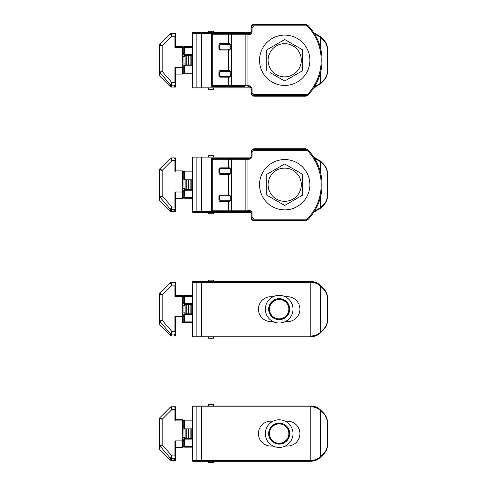 <?xml version="1.0" encoding="UTF-8"?>
<svg xmlns="http://www.w3.org/2000/svg" width="487" height="487" viewBox="0 0 487 487"><rect width="100%" height="100%" fill="white"/><g stroke="black" fill="none" stroke-linecap="round" stroke-linejoin="round"><path stroke-width="0.73" d="M192.061 55.573L184.597 55.573A0.828 0.828 0 0 1 183.763 54.739L183.763 47.549A0.828 0.828 0 0 1 184.597 46.722L192.061 46.722M250.872 87.928L192.895 87.928A0.828 0.828 0 0 1 192.061 87.1L192.061 33.445A0.828 0.828 0 0 1 192.895 32.617L201.642 32.617L192.895 32.617A0.828 0.828 0 0 0 192.061 33.445L192.803 33.445L192.803 87.1L196.851 87.1L196.851 33.445L192.803 33.445A0.828 0.718 90 0 1 193.522 32.617M323.52 40.214A0.828 0.481 135 0 0 323.52 39.63A13.825 13.825 0 0 1 323.678 39.788A13.825 13.825 0 0 0 323.52 39.63L320.562 36.665L323.52 39.63C326.162 42.357 327.507 45.614 327.568 49.406L327.568 71.139C327.507 74.931 326.162 78.188 323.52 80.915L320.562 83.88L323.52 80.915A13.825 13.825 0 0 0 323.678 80.751A13.825 13.825 0 0 1 323.52 80.915A0.828 0.481 -135 0 0 323.52 80.331C326.004 77.768 327.27 74.706 327.325 71.139L327.325 49.406C327.27 45.839 326.004 42.777 323.52 40.214L320.562 37.256L314.559 33.944M193.522 87.928A0.828 0.718 90 0 1 192.803 87.1L192.061 87.1A0.828 0.828 0 0 0 192.895 87.928L201.642 87.928L201.642 87.1L250.135 87.1M250.135 33.445L201.642 33.445L201.642 32.617L250.872 32.617M192.061 73.823L184.597 73.823L184.597 72.995L192.061 72.995M192.061 65.8L184.597 65.8L184.597 72.995L183.763 72.995A0.828 0.828 0 0 0 184.597 73.823A0.828 0.828 0 0 1 183.763 72.995L183.763 65.8A0.828 0.828 0 0 1 184.597 64.972L192.061 64.972M314.559 86.601L320.562 83.289A0.828 0.481 -135 0 1 320.562 83.88A13.825 13.825 0 0 1 320.397 84.038A13.825 13.825 0 0 0 320.562 83.88L313.957 87.557L315.972 86.917M315.972 33.627L313.957 32.988L320.562 36.665A13.825 13.825 0 0 0 320.397 36.507A13.825 13.825 0 0 1 320.562 36.665A0.828 0.481 135 0 1 320.562 37.256L320.562 48.183M192.061 180.02L184.597 180.02A0.828 0.828 0 0 1 183.763 179.186L183.763 171.996A0.828 0.828 0 0 1 184.597 171.168L192.061 171.168M193.522 212.375A0.828 0.718 90 0 1 192.803 211.547L192.061 211.547A0.828 0.828 0 0 0 192.895 212.375L250.872 212.375L192.895 212.375A0.828 0.828 0 0 1 192.061 211.547L192.061 157.891A0.828 0.828 0 0 1 192.895 157.064L201.642 157.064L192.895 157.064A0.828 0.828 0 0 0 192.061 157.891L192.803 157.891L192.803 211.547L196.851 211.547L196.851 157.891L192.803 157.891A0.828 0.718 90 0 1 193.522 157.064M315.972 158.074L313.957 157.435L320.562 161.112L323.52 164.076C326.162 166.804 327.507 170.06 327.568 173.853L327.568 195.585C327.507 199.378 326.162 202.635 323.52 205.362L320.562 208.326L313.957 212.003L315.972 211.364M250.135 157.891L201.642 157.891L201.642 157.064L250.872 157.064M192.061 198.27L184.597 198.27L184.597 197.442L192.061 197.442M192.061 190.253L184.597 190.253L184.597 197.442L183.763 197.442A0.828 0.828 0 0 0 184.597 198.27A0.828 0.828 0 0 1 183.763 197.442L183.763 190.253A0.828 0.828 0 0 1 184.597 189.419L192.061 189.419M323.52 205.362A13.825 13.825 0 0 0 323.678 205.197A13.825 13.825 0 0 1 323.52 205.362A0.828 0.481 -135 0 0 323.52 204.777C326.004 202.215 327.27 199.153 327.325 195.585L327.325 173.853C327.27 170.286 326.004 167.224 323.52 164.661L320.562 161.702L314.559 158.391M314.559 211.048L320.562 207.736L323.52 204.777M320.562 161.112A13.825 13.825 0 0 0 320.397 160.953A13.825 13.825 0 0 1 320.562 161.112A0.828 0.481 135 0 1 320.562 161.702L320.562 172.629M323.52 164.076A13.825 13.825 0 0 1 323.678 164.235A13.825 13.825 0 0 0 323.52 164.076A0.828 0.481 135 0 1 323.52 164.661M320.562 208.326A13.825 13.825 0 0 1 320.397 208.485A13.825 13.825 0 0 0 320.562 208.326A0.828 0.481 -135 0 0 320.562 207.736L320.562 196.809M279.173 423.933A9.679 9.679 0 0 1 288.852 433.613A9.679 9.679 0 0 1 279.173 443.292A9.679 9.679 0 0 1 269.494 433.613A9.679 9.679 0 0 1 279.173 423.933M285.431 440.997L285.272 442.001L284.268 441.843A9.679 9.679 0 0 1 284.012 441.995L283.671 442.957L282.716 442.622M279.173 419.788A13.825 13.825 0 0 1 293.004 433.613A13.825 13.825 0 0 1 279.173 447.437A13.825 13.825 0 0 1 265.348 433.613A13.825 13.825 0 0 1 279.173 419.788M279.027 443.292L278.247 443.943L277.596 443.164A9.679 9.679 0 0 1 277.298 443.109L276.415 443.608L275.916 442.726M274.084 441.843L273.079 442.001L272.921 440.997A9.679 9.679 0 0 1 272.696 440.802L271.679 440.778L271.703 439.761M279.891 423.958L279.173 423.24L278.454 423.958M281.608 424.244L281.029 423.41L280.189 423.988M283.239 424.828L282.819 423.903L281.894 424.323M284.743 425.693L284.493 424.713L283.507 424.956M286.064 426.813L285.997 425.802L284.986 425.869M287.172 428.158L287.281 427.148L286.271 427.032M288.018 429.668L288.304 428.7L287.336 428.408M288.578 431.312L289.041 430.411L288.134 429.948M288.834 433.028L289.448 432.219L288.645 431.604M288.785 434.763L289.534 434.075L288.852 433.327M288.426 436.462L289.284 435.92L288.742 435.061M287.768 438.069L288.712 437.691L288.334 436.748M286.837 439.53L287.829 439.323L287.628 438.33M285.656 440.802L286.673 440.778L286.648 439.761M281.048 443.109L281.936 443.608L282.436 442.726M279.325 443.292L280.104 443.943L280.755 443.164M274.339 441.995L274.674 442.957L275.636 442.622M270.723 438.33L270.522 439.323L271.515 439.53M270.017 436.748L269.64 437.691L270.583 438.069M269.603 435.061L269.061 435.92L269.926 436.462M269.5 433.327L268.812 434.075L269.567 434.763M269.707 431.604L268.897 432.219L269.512 433.028M270.218 429.948L269.311 430.411L269.774 431.312M271.015 428.408L270.042 428.7L270.334 429.668M272.075 427.032L271.064 427.148L271.18 428.158M273.365 425.869L272.349 425.802L272.282 426.813M274.838 424.956L273.858 424.713L273.609 425.693M276.458 424.323L275.532 423.903L275.112 424.828M278.156 423.988L277.322 423.41L276.744 424.244M279.173 299.487A9.679 9.679 0 0 1 288.852 309.166A9.679 9.679 0 0 1 279.173 318.845A9.679 9.679 0 0 1 269.494 309.166A9.679 9.679 0 0 1 279.173 299.487M281.894 299.876L282.819 299.456L283.239 300.382A9.679 9.679 0 0 1 283.507 300.509L284.493 300.266L284.743 301.246M279.173 295.341A13.825 13.825 0 0 1 293.004 309.166A13.825 13.825 0 0 1 279.173 322.991A13.825 13.825 0 0 1 265.348 309.166A13.825 13.825 0 0 1 279.173 295.341M279.891 299.511L279.173 298.793L278.454 299.511M281.608 299.797L281.029 298.963L280.189 299.542M286.064 302.366L285.997 301.356L284.986 301.423M287.172 303.711L287.281 302.701L286.271 302.585M288.018 305.221L288.304 304.253L287.336 303.961M288.578 306.865L289.041 305.964L288.134 305.501M288.834 308.581L289.448 307.772L288.645 307.157M288.785 310.316L289.534 309.629L288.852 308.88M288.426 312.015L289.284 311.473L288.742 310.615M287.768 313.622L288.712 313.238L288.334 312.301M286.837 315.083L287.829 314.876L287.628 313.884M285.656 316.355L286.673 316.331L286.648 315.314M284.268 317.396L285.272 317.554L285.431 316.55M282.716 318.175L283.671 318.51L284.012 317.548M281.048 318.662L281.936 319.162L282.436 318.279M279.325 318.845L280.104 319.496L280.755 318.717M277.596 318.717L278.247 319.496L279.027 318.845M275.916 318.279L276.415 319.162L277.298 318.662M274.339 317.548L274.674 318.51L275.636 318.175M272.921 316.55L273.079 317.554L274.084 317.396M271.703 315.314L271.679 316.331L272.696 316.355M270.723 313.884L270.522 314.876L271.515 315.083M270.017 312.301L269.64 313.238L270.583 313.622M269.603 310.615L269.061 311.473L269.926 312.015M269.5 308.88L268.812 309.629L269.567 310.316M269.707 307.157L268.897 307.772L269.512 308.581M270.218 305.501L269.311 305.964L269.774 306.865M271.015 303.961L270.042 304.253L270.334 305.221M272.075 302.585L271.064 302.701L271.18 303.711M273.365 301.423L272.349 301.356L272.282 302.366M274.838 300.509L273.858 300.266L273.609 301.246M276.458 299.876L275.532 299.456L275.112 300.382M278.156 299.542L277.322 298.963L276.744 299.797M268.112 184.719A16.595 16.595 0 0 0 284.706 201.314A16.595 16.595 0 0 0 301.301 184.719A16.595 16.595 0 0 0 284.706 168.125A16.595 16.595 0 0 0 268.112 184.719M281.151 166.012L284.706 163.961L302.683 174.34L302.683 195.098L284.706 205.477L266.73 195.098L266.73 174.34L268.307 173.433M284.706 159.553A25.166 25.166 0 0 0 259.541 184.719A25.166 25.166 0 0 0 284.706 209.885A25.166 25.166 0 0 0 309.872 184.719A25.166 25.166 0 0 0 284.706 159.553M284.706 205.477L266.73 195.098M266.73 175.253L266.73 174.34L284.706 163.961M302.683 174.34L302.683 184.719M322.041 60.272A50.094 50.094 0 0 1 308.423 94.606L307.693 95.367A50.094 50.094 0 0 0 308.009 95.038A50.094 50.094 0 0 1 307.693 95.367L305.72 96.195L254.007 96.195L305.72 96.195L306.402 95.476L254.007 95.476C252.339 95.3 251.42 94.381 251.243 92.713L251.243 89.31L251.243 93.425L251.243 92.713L252.071 92.713L254.007 94.648L306.402 94.648L307.814 94.04A49.266 49.266 0 0 0 307.814 26.505L306.402 25.896L254.007 25.896L252.071 27.832L251.243 27.832L251.243 27.114L251.243 31.235L251.243 27.832C251.42 26.164 252.339 25.239 254.007 25.062L306.402 25.062L308.423 25.933A50.094 50.094 0 0 1 308.423 94.606L306.402 95.476L306.402 94.648M313.622 88.062L313.963 87.55M253.721 24.368L305.72 24.35L254.007 24.35C252.339 24.527 251.42 25.446 251.243 27.114M306.402 25.896L306.402 25.062L305.72 24.35L307.693 25.178A50.094 50.094 0 0 1 308.009 25.507A50.094 50.094 0 0 0 307.693 25.178L308.423 25.933L307.814 26.505M243.774 86.546L212.253 86.546A0.828 0.828 0 0 1 211.419 85.712L211.419 34.827A0.828 0.828 0 0 1 212.253 33.999L247.926 33.999L228.567 33.999L228.567 34.827L212.253 34.827L212.253 85.712L228.567 85.712L228.567 77.141L220.544 77.141A1.662 1.662 0 0 1 218.888 75.485L218.888 72.161A1.662 1.662 0 0 1 220.544 70.505L228.567 70.505L228.567 50.039L220.544 50.039A1.662 1.662 0 0 1 218.888 48.377L218.888 45.06A1.662 1.662 0 0 1 220.544 43.398L228.567 43.398L228.567 34.827L231.331 34.827A0.828 0.828 0 0 1 232.159 33.999M250.604 87.544A2.764 2.764 0 0 1 250.659 87.605A2.764 2.764 0 0 0 250.604 87.544L248.48 86.546A2.764 2.764 0 0 1 251.243 89.31A2.764 2.764 0 0 0 248.48 86.546L247.926 86.546L247.926 85.712L248.48 85.712A3.598 3.598 0 0 1 252.071 89.31L252.029 87.928M232.159 86.546A0.828 0.828 0 0 1 231.331 85.712L228.567 85.712L228.567 86.546L232.713 86.546M252.029 32.617L252.071 31.235A3.598 3.598 0 0 1 248.48 34.827L247.926 34.827L247.926 33.999L248.48 33.999A2.764 2.764 0 0 0 251.243 31.235A2.764 2.764 0 0 1 248.48 33.999L250.154 33.433M245.162 85.712A0.828 0.828 0 0 1 244.328 86.546A0.828 0.828 0 0 0 245.162 85.712L245.162 34.827A0.828 0.828 0 0 0 244.328 33.999A0.828 0.828 0 0 1 245.162 34.827L231.331 34.827L231.331 85.712L247.926 85.712L247.926 34.827L245.162 34.827M313.963 32.994L313.622 32.483M229.949 44.232A0.828 0.828 0 0 1 230.448 44.396A0.828 0.828 0 0 0 229.949 44.232A0.828 0.317 -90 0 1 229.633 43.398L230.905 45.06L230.905 48.377L229.633 50.039A0.828 0.317 90 0 1 229.949 49.211L230.777 48.377L230.777 45.06L229.949 44.232L220.544 44.232A0.828 0.828 0 0 0 219.716 45.06L219.716 48.377A0.828 0.828 0 0 0 220.544 49.211L229.949 49.211A0.828 0.828 0 0 0 230.747 48.603M230.905 72.161L229.949 71.333L220.544 71.333A0.828 0.828 0 0 0 219.716 72.161L219.716 75.485A0.828 0.828 0 0 0 220.544 76.313L229.949 76.313L230.777 75.485L230.777 72.161A0.828 0.828 0 0 0 229.949 71.333A0.828 0.317 -90 0 1 229.633 70.505L230.905 72.161L230.905 75.485L229.633 77.141L228.567 77.141L228.567 76.313M230.448 44.396L230.905 45.06M230.905 75.485L230.448 76.149A0.828 0.828 0 0 1 229.949 76.313A0.828 0.317 90 0 0 229.633 77.141M251.243 93.425C251.42 95.093 252.339 96.018 254.007 96.195L253.721 96.176M250.659 87.605L251.225 88.969M308.423 94.606L307.814 94.04M211.419 34.827A0.828 0.828 0 0 1 212.253 33.999L212.253 34.827L211.419 34.827A0.828 0.828 0 0 1 212.253 33.999M322.041 184.719A50.094 50.094 0 0 1 308.423 219.053L307.693 219.814A50.094 50.094 0 0 0 308.009 219.485A50.094 50.094 0 0 1 307.693 219.814L305.72 220.641L254.007 220.641L305.72 220.641L306.402 219.923L254.007 219.923C252.339 219.747 251.42 218.827 251.243 217.159L251.243 213.756L251.243 217.872L251.243 217.159L252.071 217.159L254.007 219.095L306.402 219.095L307.814 218.486A49.266 49.266 0 0 0 307.814 150.952L306.402 150.343L254.007 150.343L252.071 152.279L251.243 152.279L251.243 151.56L251.243 155.682L251.243 152.279C251.42 150.611 252.339 149.686 254.007 149.509L306.402 149.509L308.423 150.386A50.094 50.094 0 0 1 308.423 219.053L306.402 219.923L306.402 219.095M313.622 212.509L313.963 211.997M254.007 150.343L254.007 148.797L305.72 148.797L254.007 148.797C252.339 148.973 251.42 149.893 251.243 151.56M306.402 150.343L306.402 149.509L305.72 148.797L307.693 149.625A50.094 50.094 0 0 1 308.009 149.953A50.094 50.094 0 0 0 307.693 149.625L308.423 150.386L307.814 150.952M250.604 211.991A2.764 2.764 0 0 1 250.659 212.052A2.764 2.764 0 0 0 250.604 211.991L248.48 210.993A2.764 2.764 0 0 1 251.243 213.756A2.764 2.764 0 0 0 248.48 210.993L212.253 210.993A0.828 0.828 0 0 1 211.419 210.159L211.419 159.273A0.828 0.828 0 0 1 212.253 158.445L228.567 158.445L212.253 158.445A0.828 0.828 0 0 0 211.419 159.273A0.828 0.828 0 0 1 212.253 158.445L212.253 210.159L228.567 210.159L228.567 201.588L220.544 201.588A1.662 1.662 0 0 1 218.888 199.932L218.888 196.608A1.662 1.662 0 0 1 220.544 194.952L228.567 194.952L228.567 174.486L220.544 174.486A1.662 1.662 0 0 1 218.888 172.824L218.888 169.506A1.662 1.662 0 0 1 220.544 167.845L228.567 167.845L228.567 159.273L211.419 159.273M252.029 157.064L252.071 155.682A3.598 3.598 0 0 1 248.48 159.273L248.48 158.445L247.926 158.445L248.48 158.445A2.764 2.764 0 0 0 251.243 155.682A2.764 2.764 0 0 1 248.48 158.445L250.154 157.879M243.774 158.445L232.159 158.445L247.926 158.445L247.926 210.159L248.48 210.159A3.598 3.598 0 0 1 252.071 213.756L252.029 212.375M228.567 158.445L232.159 158.445A0.828 0.828 0 0 0 231.331 159.273L228.567 159.273L228.567 158.445M245.162 210.159A0.828 0.828 0 0 1 244.328 210.993A0.828 0.828 0 0 0 245.162 210.159L245.162 159.273A0.828 0.828 0 0 0 244.328 158.445A0.828 0.828 0 0 1 245.162 159.273L231.331 159.273L231.331 210.159L247.926 210.159L247.926 210.993M313.963 157.441L313.622 156.93M229.949 168.679A0.828 0.828 0 0 1 230.448 168.843A0.828 0.828 0 0 0 229.949 168.679A0.828 0.317 -90 0 1 229.633 167.845L230.905 169.506L230.905 172.824L229.633 174.486L228.567 174.486L228.567 173.658L229.949 173.658L230.777 172.824L230.777 169.506L229.949 168.679L220.544 168.679A0.828 0.828 0 0 0 219.716 169.506L219.716 172.824A0.828 0.828 0 0 0 220.544 173.658L229.949 173.658A0.828 0.828 0 0 0 230.747 173.049M230.905 196.608L229.949 195.78L220.544 195.78A0.828 0.828 0 0 0 219.716 196.608L219.716 199.932A0.828 0.828 0 0 0 220.544 200.76L229.949 200.76L230.777 199.932L230.777 196.608A0.828 0.828 0 0 0 229.949 195.78L228.567 195.78L228.567 194.952L229.633 194.952L230.905 196.608L230.905 199.932L229.633 201.588L228.567 201.588L228.567 200.76M230.448 168.843L230.905 169.506M230.905 199.932L230.448 200.595A0.828 0.828 0 0 1 229.949 200.76A0.828 0.317 90 0 0 229.633 201.588M251.243 217.872C251.42 219.54 252.339 220.465 254.007 220.641L253.721 220.623M250.659 212.052L251.225 213.416M308.423 219.053L307.814 218.486M232.159 210.993A0.828 0.828 0 0 1 231.331 210.159L228.567 210.159L228.567 210.993M229.949 173.658A0.828 0.317 90 0 0 229.633 174.486M229.949 195.78A0.828 0.317 -90 0 1 229.633 194.952M285.199 321.609L287.47 321.609A12.443 12.443 0 0 0 299.919 309.166A12.443 12.443 0 0 0 287.47 296.723L285.199 296.723M273.146 296.723L270.875 296.723A12.443 12.443 0 0 0 258.433 309.166A12.443 12.443 0 0 0 270.875 321.609L273.146 321.609M192.061 304.466L184.597 304.466A0.828 0.828 0 0 1 183.763 303.632L183.763 296.443A0.828 0.828 0 0 1 184.597 295.615L192.061 295.615M193.522 336.821A0.828 0.718 90 0 1 192.803 335.993L192.061 335.993A0.828 0.828 0 0 0 192.895 336.821L310.779 336.821L192.895 336.821A0.828 0.828 0 0 1 192.061 335.993L192.061 282.338A0.828 0.828 0 0 1 192.895 281.51L310.779 281.51L192.895 281.51A0.828 0.828 0 0 0 192.061 282.338L192.803 282.338L192.803 335.993L196.851 335.993L196.851 282.338L192.803 282.338A0.828 0.718 90 0 1 193.522 281.51M315.972 282.521L310.779 281.51A13.825 13.825 0 0 1 311.01 281.51A13.825 13.825 0 0 0 310.779 281.51C314.572 281.571 317.834 282.923 320.562 285.559L323.52 288.523C326.162 291.25 327.507 294.507 327.568 298.3L327.568 320.032C327.507 323.825 326.162 327.081 323.52 329.809L320.562 332.773L323.52 329.809A13.825 13.825 0 0 0 323.678 329.644A13.825 13.825 0 0 1 323.52 329.809A0.828 0.481 -135 0 0 323.52 329.224C326.004 326.661 327.27 323.599 327.325 320.032L327.325 298.3C327.27 294.732 326.004 291.67 323.52 289.108L320.562 286.149C317.834 283.665 314.572 282.399 310.779 282.338L201.642 282.338L201.642 335.993L310.779 335.993C314.572 335.933 317.834 334.666 320.562 332.183L323.52 329.224M192.061 322.717L184.597 322.717L184.597 321.889L192.061 321.889M183.763 321.889L183.763 314.699A0.828 0.828 0 0 1 184.597 313.865L192.061 313.865L184.597 313.865A0.828 0.828 0 0 0 183.763 314.699A0.828 0.828 0 0 1 184.597 313.865L184.597 321.889L183.763 321.889A0.828 0.828 0 0 0 184.597 322.717A0.828 0.828 0 0 1 183.763 321.889M320.562 285.559A13.825 13.825 0 0 0 320.397 285.4A13.825 13.825 0 0 1 320.562 285.559A0.828 0.481 135 0 1 320.562 286.149L320.562 332.183A0.828 0.481 -135 0 1 320.562 332.773A13.825 13.825 0 0 1 320.397 332.931A13.825 13.825 0 0 0 320.562 332.773C317.834 335.409 314.572 336.761 310.779 336.821A13.825 13.825 0 0 0 311.01 336.821A13.825 13.825 0 0 1 310.779 336.821L315.972 335.811M323.52 288.523A13.825 13.825 0 0 1 323.678 288.681A13.825 13.825 0 0 0 323.52 288.523A0.828 0.481 135 0 1 323.52 289.108M192.061 296.443L183.763 296.443A0.828 0.828 0 0 1 184.597 295.615L184.597 303.632L192.061 303.632M285.199 446.055L287.47 446.055A12.443 12.443 0 0 0 299.919 433.613A12.443 12.443 0 0 0 287.47 421.17L285.199 421.17M273.146 421.17L270.875 421.17A12.443 12.443 0 0 0 258.433 433.613A12.443 12.443 0 0 0 270.875 446.055L273.146 446.055M192.061 428.913L184.597 428.913A0.828 0.828 0 0 1 183.763 428.079L183.763 420.89A0.828 0.828 0 0 1 184.597 420.062L192.061 420.062M315.972 406.968L310.779 405.957A13.825 13.825 0 0 1 311.01 405.957A13.825 13.825 0 0 0 310.779 405.957C314.572 406.018 317.834 407.369 320.562 410.005A0.828 0.481 135 0 1 320.562 410.596C317.834 408.112 314.572 406.846 310.779 406.785L201.642 406.785L201.642 460.44L310.779 460.44C314.572 460.379 317.834 459.113 320.562 456.629A0.828 0.481 -135 0 1 320.562 457.22A13.825 13.825 0 0 1 320.397 457.378A13.825 13.825 0 0 0 320.562 457.22L323.52 454.255L320.562 457.22C317.834 459.856 314.572 461.207 310.779 461.268L192.895 461.268A0.828 0.828 0 0 1 192.061 460.44L192.061 406.785A0.828 0.828 0 0 1 192.895 405.957L310.779 405.957L192.895 405.957A0.828 0.828 0 0 0 192.061 406.785L192.803 406.785L192.803 460.44L196.851 460.44L196.851 406.785L192.803 406.785A0.828 0.718 90 0 1 193.522 405.957M320.562 410.005A13.825 13.825 0 0 0 320.397 409.847A13.825 13.825 0 0 1 320.562 410.005L323.52 412.97C326.162 415.697 327.507 418.954 327.568 422.746L327.568 444.479C327.507 448.271 326.162 451.528 323.52 454.255A13.825 13.825 0 0 0 323.678 454.091A13.825 13.825 0 0 1 323.52 454.255A0.828 0.481 -135 0 0 323.52 453.671C326.004 451.108 327.27 448.046 327.325 444.479L327.325 422.746C327.27 419.179 326.004 416.117 323.52 413.554L320.562 410.596L320.562 456.629L323.52 453.671M193.522 461.268A0.828 0.718 90 0 1 192.803 460.44L192.061 460.44A0.828 0.828 0 0 0 192.895 461.268L201.642 461.268L201.642 460.44L196.851 460.44A0.828 0.718 90 0 0 197.57 461.268M192.061 447.163L184.597 447.163L184.597 446.336L192.061 446.336M192.061 439.146L184.597 439.146L184.597 446.336L183.763 446.336A0.828 0.828 0 0 0 184.597 447.163A0.828 0.828 0 0 1 183.763 446.336L183.763 439.146A0.828 0.828 0 0 1 184.597 438.312L192.061 438.312M323.52 412.97A13.825 13.825 0 0 1 323.678 413.134A13.825 13.825 0 0 0 323.52 412.97A0.828 0.481 135 0 1 323.52 413.554M310.779 405.957L310.779 461.268A13.825 13.825 0 0 0 311.01 461.268A13.825 13.825 0 0 1 310.779 461.268L315.972 460.258M192.061 420.89L184.597 420.89L184.597 428.913A0.828 0.828 0 0 1 183.763 428.079L192.061 428.079M268.112 60.272A16.595 16.595 0 0 0 284.706 76.867A16.595 16.595 0 0 0 301.301 60.272A16.595 16.595 0 0 0 284.706 43.678A16.595 16.595 0 0 0 268.112 60.272M266.73 70.652L266.73 49.893L284.706 39.514L302.683 49.893L302.683 70.652L284.706 81.031L270.285 72.703M284.706 35.107A25.166 25.166 0 0 0 259.541 60.272A25.166 25.166 0 0 0 284.706 85.438A25.166 25.166 0 0 0 309.872 60.272A25.166 25.166 0 0 0 284.706 35.107M266.73 60.272L266.73 49.893M284.706 39.514L287.866 41.34M299.128 47.842L302.683 49.893L302.683 60.272M185.145 428.913L185.145 437.247A1.382 0.457 0 0 0 183.976 437.46L183.976 429.765A1.382 0.457 180 0 0 185.145 429.978L185.145 438.312M175.387 406.785L174.2 406.876L175.387 407.522L175.466 406.785L175.466 419.867M182.382 440.492L183.763 440.492L182.382 440.899L182.802 437.223L182.382 420.89L174.894 420.89L175.387 419.971L175.387 407.522L174.894 409.555L171.911 409.555L170.365 407.193A1.382 1.382 0 0 1 171.339 406.785L174.894 406.785M175.466 441.91L175.466 459.125M175.466 459.862L175.466 457.762L175.466 460.44L171.339 460.44A1.382 1.382 0 0 1 170.365 460.032L159.833 449.507A1.382 1.382 0 0 1 159.432 448.527L159.432 445.514L162.195 444.789L171.911 455.929L174.894 455.929L174.894 440.899L175.387 442.166M174.894 455.929L175.387 457.963L174.541 458.498L171.351 458.498L171.339 460.44A1.382 1.382 0 0 1 170.365 460.032L170.365 458.188L159.986 445.964L159.833 446.293A1.382 1.102 180 0 1 159.432 445.514L159.432 418.698A1.382 1.382 0 0 1 159.833 417.718L170.365 407.193M175.466 460.44L174.2 460.404L175.387 460.312L174.2 460.118L175.387 459.905L174.2 459.533L175.387 459.186L174.2 458.632L174.541 458.498M175.466 457.762L175.466 460.294M191.787 428.913L191.787 438.312M190.125 428.913L190.125 438.312M188.469 428.913L188.469 438.312M186.807 428.913L186.807 438.312M175.387 460.434L175.387 441.642M174.894 420.89L174.894 409.555M183.763 446.116L183.763 446.055A1.382 1.382 0 0 1 182.382 447.437L182.382 440.899L174.894 440.899M182.442 447.437L175.466 447.437M175.466 419.788L182.382 419.788L183.763 421.17L183.66 420.64A1.382 1.382 0 0 1 183.763 421.17L182.382 420.89L182.382 419.788A1.382 1.382 0 0 1 183.763 421.17M171.339 406.785L171.911 409.555L162.195 419.27L159.432 418.698M159.833 417.718L162.195 419.27L162.195 444.789L159.986 445.964A1.382 1.218 -108.8 0 1 159.724 445.209M171.911 455.929L171.351 458.498A1.382 1.266 23.5 0 1 170.413 458.084L171.911 455.929M171.339 458.559A1.382 1.284 -0 0 1 170.365 458.188L170.413 458.084M182.802 437.223L183.976 437.46M182.802 430.003L183.976 429.765M182.382 426.734L183.763 426.734M208.655 461.268L208.655 462.65L213.355 462.65L213.355 461.268M213.355 405.957L213.355 404.575L208.655 404.575L208.655 405.957M185.145 304.466L185.145 312.8A1.382 0.457 0 0 0 183.976 313.013L183.976 305.319A1.382 0.457 180 0 0 185.145 305.532L185.145 313.865M175.387 282.338L174.2 282.43L175.387 283.075L175.466 282.338L175.466 295.42M182.382 316.045L183.763 316.045L182.382 316.453L182.802 312.776L182.382 296.443L174.894 296.443L175.387 295.524L175.387 283.075L174.894 285.108L171.911 285.108L170.365 282.746A1.382 1.382 0 0 1 171.339 282.338L174.894 282.338M175.466 317.463L175.466 334.679M175.466 335.415L175.466 333.315L175.466 335.993L171.339 335.993A1.382 1.382 0 0 1 170.365 335.586L159.833 325.054A1.382 1.382 0 0 1 159.432 324.08L159.432 321.067L162.195 320.343L171.911 331.483L174.894 331.483L174.894 316.453L175.387 317.719M174.894 331.483L175.387 333.516L174.541 334.052L171.351 334.052L171.339 335.993A1.382 1.382 0 0 1 170.365 335.586L170.365 333.741L159.986 321.517L159.833 321.846A1.382 1.102 180 0 1 159.432 321.067L159.432 294.251A1.382 1.382 0 0 1 159.833 293.271L170.365 282.746M175.466 335.993L174.2 335.957L175.387 335.866L174.2 335.671L175.387 335.458L174.2 335.086L175.387 334.739L174.2 334.185L174.541 334.052M175.466 333.315L175.466 335.847M191.787 304.466L191.787 313.865M190.125 304.466L190.125 313.865M188.469 304.466L188.469 313.865M186.807 304.466L186.807 313.865M175.387 335.987L175.387 317.195M174.894 296.443L174.894 285.108M183.66 322.138L183.763 321.609A1.382 1.382 0 0 1 182.382 322.991L182.382 316.453L174.894 316.453M182.442 322.991L175.466 322.991M175.466 295.341L182.382 295.341L183.763 296.723L183.66 296.193A1.382 1.382 0 0 1 183.763 296.723L182.382 296.443L182.382 295.341A1.382 1.382 0 0 1 183.763 296.723M171.339 282.338L171.911 285.108L162.195 294.824L159.432 294.251M159.833 293.271L162.195 294.824L162.195 320.343L159.986 321.517A1.382 1.218 -108.8 0 1 159.724 320.763M171.911 331.483L171.351 334.052A1.382 1.266 23.5 0 1 170.413 333.638L171.911 331.483M171.339 334.112A1.382 1.284 -0 0 1 170.365 333.741L170.413 333.638M182.802 312.776L183.976 313.013M182.802 305.556L183.976 305.319M182.382 302.287L183.763 302.287M185.145 180.02L185.145 188.353A1.382 0.457 0 0 0 183.976 188.566L183.976 180.872A1.382 0.457 180 0 0 185.145 181.085L185.145 189.419M175.387 157.891L174.2 157.983L175.387 158.628L175.466 157.891L175.466 170.974M182.382 191.598L183.763 191.598L182.382 192L182.802 188.329L182.382 171.996L174.894 171.996L175.387 171.077L175.387 158.628L174.894 160.661L171.911 160.661L170.365 158.299L159.833 168.825L170.365 158.299A1.382 1.382 0 0 1 171.339 157.891L174.894 157.891M175.466 193.016L175.466 210.226M175.466 210.968L175.466 208.868L175.466 211.547L171.339 211.547A1.382 1.382 0 0 1 170.365 211.139L159.833 200.607A1.382 1.382 0 0 1 159.432 199.633L159.432 196.62L162.195 195.896L171.911 207.036L174.894 207.036L174.894 192L175.387 193.272M174.894 207.036L175.387 209.069L174.541 209.605L171.351 209.605L171.339 211.547A1.382 1.382 0 0 1 170.365 211.139L170.365 209.294L159.986 197.071L159.833 197.399A1.382 1.102 180 0 1 159.432 196.62L159.432 169.805A1.382 1.382 0 0 1 159.833 168.825L162.195 170.377L159.432 169.805M175.466 211.547L174.2 211.51L175.387 211.419L174.2 211.224L175.387 211.005L174.2 210.64L175.387 210.293L174.2 209.739L174.541 209.605M175.466 208.868L175.466 211.401M191.787 180.02L191.787 189.419M190.125 180.02L190.125 189.419M188.469 180.02L188.469 189.419M186.807 180.02L186.807 189.419M175.387 211.541L175.387 192.749M174.894 171.996L174.894 160.661M175.466 198.544L182.382 198.544L183.763 197.162A1.382 1.382 0 0 1 182.382 198.544L182.382 192L174.894 192M175.466 170.888L182.382 170.888L183.763 172.276L183.66 171.747M171.339 157.891L171.911 160.661L162.195 170.377L162.195 195.896L159.986 197.071A1.382 1.218 -108.8 0 1 159.724 196.316M171.911 207.036L171.351 209.605A1.382 1.266 23.5 0 1 170.413 209.191L171.911 207.036M171.339 209.666A1.382 1.284 -0 0 1 170.365 209.294L170.413 209.191M159.833 200.607A1.382 1.382 0 0 1 159.432 199.633A1.382 1.382 0 0 0 159.833 200.607L159.833 197.399M182.802 188.329L183.976 188.566M182.802 181.109L183.976 180.872M182.382 177.84L183.763 177.84M182.382 170.888L182.382 171.996L183.763 172.276A1.382 1.382 0 0 0 182.382 170.888A1.382 1.382 0 0 1 183.763 172.276M185.145 55.573L185.145 63.907A1.382 0.457 0 0 0 183.976 64.12L183.976 56.425A1.382 0.457 180 0 0 185.145 56.638L185.145 64.972M175.466 34.382L175.466 46.527M175.466 34.376L175.387 33.445L174.894 36.215L171.911 36.215L170.365 33.853A1.382 1.382 0 0 1 171.339 33.445L174.894 33.445L174.2 33.536L175.387 34.181L175.387 46.466M175.466 68.57L175.466 85.779M175.466 86.522L175.466 84.421L175.466 87.1L171.339 87.1A1.382 1.382 0 0 1 170.365 86.692L159.833 76.161A1.382 1.382 0 0 1 159.432 75.187L159.432 72.173L162.195 71.449L171.911 82.589L174.894 82.589L174.894 67.553L175.387 68.825M174.894 82.589L175.387 84.616L174.541 85.158L171.351 85.158L171.339 87.1A1.382 1.382 0 0 1 170.365 86.692L170.365 84.841L159.986 72.624L159.833 72.953A1.382 1.102 180 0 1 159.432 72.173L159.432 45.358A1.382 1.382 0 0 1 159.833 44.378L170.365 33.853M175.466 87.1L174.2 87.063L175.387 86.972L174.2 86.777L175.387 86.558L174.2 86.193L175.387 85.846L174.2 85.292L174.541 85.158M175.466 84.421L175.466 86.954M191.787 55.573L191.787 64.972M190.125 55.573L190.125 64.972M188.469 55.573L188.469 64.972M186.807 55.573L186.807 64.972M175.387 87.094L175.387 68.302M175.387 33.445L174.894 33.445M182.382 67.151L183.763 67.151L182.382 67.553L182.802 63.882L182.382 47.549L174.894 47.549L174.894 36.215M174.894 47.549L175.387 46.63M183.66 73.245L183.763 72.715A1.382 1.382 0 0 1 182.382 74.097L182.382 67.553L174.894 67.553M182.442 74.097L175.466 74.097M175.466 46.442L182.382 46.442L183.763 47.829L183.66 47.3M171.339 33.445L171.911 36.215L162.195 45.93L159.432 45.358M159.833 44.378L162.195 45.93L162.195 71.449L159.986 72.624A1.382 1.218 -108.8 0 1 159.724 71.869M171.911 82.589L171.351 85.158A1.382 1.266 23.5 0 1 170.413 84.744L171.911 82.589M171.339 85.219A1.382 1.284 -0 0 1 170.365 84.841L170.413 84.744M182.802 63.882L183.976 64.12M182.802 56.662L183.976 56.425M182.382 53.393L183.763 53.393M182.382 46.442L182.382 47.549L183.763 47.829A1.382 1.382 0 0 0 182.382 46.442A1.382 1.382 0 0 1 183.763 47.829M208.655 336.821L208.655 338.203L213.355 338.203L213.355 336.821M213.355 281.51L213.355 280.128L208.655 280.128L208.655 281.51M208.655 212.375L208.655 213.756L213.355 213.756L213.355 212.375M213.355 157.064L213.355 155.682L208.655 155.682L208.655 157.064M208.655 87.928L208.655 89.31L213.355 89.31L213.355 87.928M213.355 32.617L213.355 31.235L208.655 31.235L208.655 32.617M192.061 47.549L184.597 47.549L184.597 54.739L192.061 54.739M197.57 32.617A0.828 0.718 90 0 0 196.851 33.445L201.642 33.445L201.642 87.1L196.851 87.1A0.828 0.718 90 0 0 197.57 87.928M320.562 72.362L320.562 83.289L323.52 80.331M183.763 47.549L184.597 47.549L184.597 46.722M184.597 55.573L184.597 54.739L183.763 54.739M184.597 64.972A0.828 0.828 0 0 0 183.763 65.8L184.597 65.8L184.597 64.972M192.061 171.996L184.597 171.996L184.597 179.186L192.061 179.186M197.57 157.064A0.828 0.718 90 0 0 196.851 157.891L201.642 157.891L201.642 211.547L250.135 211.547M197.57 212.375A0.828 0.718 90 0 1 196.851 211.547L201.642 211.547L201.642 212.375M183.763 171.996L184.597 171.996L184.597 171.168M184.597 180.02L184.597 179.186L183.763 179.186M184.597 189.419A0.828 0.828 0 0 0 183.763 190.253L184.597 190.253L184.597 189.419M279.173 444.12A10.507 10.507 0 0 1 268.666 433.613A10.507 10.507 0 0 1 279.173 423.106A10.507 10.507 0 0 1 289.686 433.613A10.507 10.507 0 0 1 279.173 444.12M279.173 319.673A10.507 10.507 0 0 1 268.666 309.166A10.507 10.507 0 0 1 279.173 298.659A10.507 10.507 0 0 1 289.686 309.166A10.507 10.507 0 0 1 279.173 319.673M251.243 89.31L252.071 89.31L252.071 92.713M252.071 27.832L252.071 31.235L251.243 31.235M254.007 24.35L254.007 25.896M254.007 94.648L254.007 96.195M218.888 72.161L219.716 72.161A0.828 0.828 0 0 1 220.544 71.333L220.27 70.505M218.888 48.377L219.716 48.377A0.828 0.828 0 0 0 220.544 49.211L220.544 50.039M220.544 43.398L220.544 44.232A0.828 0.828 0 0 0 219.716 45.06L218.888 45.06M230.448 76.149A0.828 0.828 0 0 1 229.949 76.313M218.888 75.485L219.716 75.485A0.828 0.828 0 0 0 220.544 76.313L220.544 77.141M228.567 71.333L228.567 70.505L229.633 70.505M229.633 50.039L228.567 50.039L228.567 49.211M228.567 44.232L228.567 43.398L229.633 43.398M248.48 34.827L248.48 33.999M248.48 86.546L248.48 85.712M212.253 86.546L212.253 85.712L211.419 85.712M251.243 213.756L252.071 213.756L252.071 217.159M252.071 152.279L252.071 155.682L251.243 155.682M248.48 159.273L245.162 159.273M254.007 219.095L254.007 220.641M218.888 196.608L219.716 196.608A0.828 0.828 0 0 1 220.544 195.78L220.27 194.952M220.544 174.486L220.544 173.658A0.828 0.828 0 0 1 219.716 172.824L218.888 172.824M220.544 167.845L220.544 168.679A0.828 0.828 0 0 0 219.716 169.506L218.888 169.506M230.448 200.595A0.828 0.828 0 0 1 229.949 200.76M218.888 199.932L219.716 199.932A0.828 0.828 0 0 0 220.544 200.76L220.544 201.588M228.567 168.679L228.567 167.845L229.633 167.845M248.48 210.993L248.48 210.159M212.253 210.993L212.253 210.159L211.419 210.159M310.779 336.821L310.779 281.51M192.061 314.699L183.763 314.699M201.642 281.51L201.642 282.338L196.851 282.338A0.828 0.718 90 0 1 197.57 281.51M197.57 336.821A0.828 0.718 90 0 1 196.851 335.993L201.642 335.993L201.642 336.821M184.597 304.466L184.597 303.632L183.763 303.632M183.763 296.443A0.828 0.828 0 0 1 184.597 295.615M201.642 405.957L201.642 406.785L196.851 406.785A0.828 0.718 90 0 1 197.57 405.957M183.763 420.89L184.597 420.89L184.597 420.062M184.597 428.913A0.828 0.828 0 0 1 183.763 428.079M184.597 438.312A0.828 0.828 0 0 0 183.763 439.146L184.597 439.146L184.597 438.312M159.833 446.293L159.833 449.507M182.382 419.788A1.382 1.382 0 0 1 183.66 420.64M159.833 321.846L159.833 325.054M170.365 335.586A1.382 1.382 0 0 0 171.339 335.993M182.382 295.341A1.382 1.382 0 0 1 183.66 296.193M170.365 211.139A1.382 1.382 0 0 0 171.339 211.547M159.833 72.953L159.833 76.161M251.213 31.661C251.353 30.644 251.122 32.294 251.207 31.673L251.207 31.673M251.213 156.108C251.353 155.091 251.122 156.741 251.207 156.12L251.207 156.12M213.355 462.65A82.967 82.967 0 0 0 213.86 461.268M213.86 405.957A82.967 82.967 0 0 0 213.355 404.575M213.355 338.203A82.967 82.967 0 0 0 213.86 336.821M213.86 281.51A82.967 82.967 0 0 0 213.355 280.128M213.355 213.756A82.967 82.967 0 0 0 213.86 212.375M213.86 157.064A82.967 82.967 0 0 0 213.355 155.682M213.355 89.31A82.967 82.967 0 0 0 213.86 87.928M213.86 32.617A82.967 82.967 0 0 0 213.355 31.235"/></g></svg>
